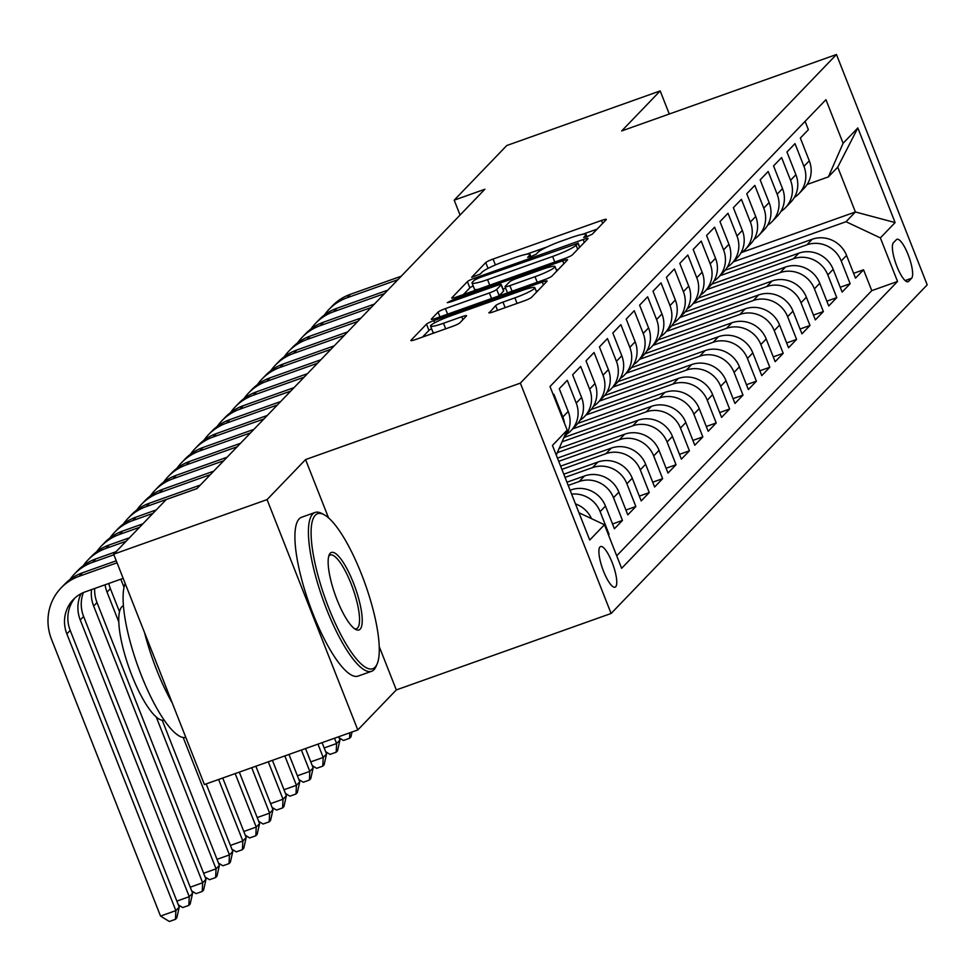 <?xml version="1.0" encoding="UTF-8"?>
<svg xmlns="http://www.w3.org/2000/svg" width="976" height="976" viewBox="0 0 976 976"><rect width="100%" height="100%" fill="white"/><g stroke="black" fill="none" stroke-linecap="round" stroke-linejoin="round"><path stroke-width="1.46" d="M587.101 236.668L592.237 234.203L606.206 219.685A6.625 0.817 -21.5 0 0 606.34 219.405A6.625 0.817 -21.5 0 0 601.497 220.466L493.075 259.055A6.625 0.817 -21.5 0 0 485.731 262.556L471.676 277.282L480.204 274.085L482.01 272.206A21.179 2.623 -21.5 0 1 505.495 260.97L514.523 257.749A21.179 2.623 -21.5 0 1 530.029 254.37A21.179 2.623 -21.5 0 1 529.59 255.273L527.687 257.347L531.078 256.603L536.214 254.15L538.032 252.272A21.179 2.623 -21.5 0 1 561.505 241.035L570.545 237.815A21.179 2.623 -21.5 0 1 586.039 234.423A21.179 2.623 -21.5 0 1 585.612 235.326L583.709 237.412L587.101 236.668M615.685 586.771A21.582 5.575 70.4 0 0 612.611 563.689A21.582 5.575 70.4 0 0 600.594 546.523A21.582 5.575 70.4 0 0 599.984 546.926A21.582 5.575 70.4 0 0 603.058 570.021A21.582 5.575 70.4 0 0 615.063 587.186A21.582 5.575 70.4 0 0 615.685 586.771M489 312.503A6.625 0.817 -21.5 0 0 488.866 312.784A6.625 0.817 -21.5 0 0 493.71 311.722L524.124 300.901A6.625 0.817 -21.5 0 0 531.469 297.387L546.975 281.259A6.625 0.817 -21.5 0 0 547.109 280.978A6.625 0.817 -21.5 0 0 542.266 282.04L433.844 320.628A6.625 0.817 -21.5 0 0 426.512 324.13L410.994 340.258A6.625 0.817 -21.5 0 0 410.859 340.539A6.625 0.817 -21.5 0 0 415.703 339.489L452.449 326.411A6.625 0.817 -21.5 0 0 459.781 322.897L466.418 315.992A6.625 0.817 -21.5 0 0 466.552 315.712A6.625 0.817 -21.5 0 0 461.721 316.773L443.494 323.263A17.702 2.184 -21.5 0 1 430.538 326.094A17.702 2.184 -21.5 0 1 450.522 315.943L521.904 290.543A17.702 2.184 -21.5 0 1 534.86 287.713A17.702 2.184 -21.5 0 1 514.877 297.851L502.982 302.084A6.625 0.817 -21.5 0 0 495.637 305.598L489.159 312.893M305.573 459.574L267.07 499.602L113.655 554.197L204.387 784.545L357.802 729.95L396.317 689.922L611.098 613.477L520.354 383.129L305.573 459.574L328.534 517.853M669.28 114.009L660.191 90.914L621.675 130.955L836.469 54.51L520.354 383.129M660.191 90.914L506.776 145.522L454.194 200.165L460.062 215.049M113.655 554.197L166.225 499.553L196.908 488.622L484.877 189.246L454.194 200.165M565.019 258.396A6.625 0.817 -21.5 0 0 572.351 254.882L587.869 238.754A6.625 0.817 -21.5 0 0 588.003 238.473A6.625 0.817 -21.5 0 0 583.16 239.535L474.739 278.111A6.625 0.817 -21.5 0 0 467.394 281.625L451.888 297.753A6.625 0.817 -21.5 0 0 451.742 298.034A6.625 0.817 -21.5 0 0 456.585 296.985L565.019 258.396M567.422 260.006L551.904 276.135A6.625 0.817 -21.5 0 1 544.571 279.648L436.15 318.237A6.625 0.817 -21.5 0 1 431.307 319.286A6.625 0.817 -21.5 0 1 431.441 319.006L438.078 312.113A6.625 0.817 -21.5 0 1 445.41 308.599L489.391 292.946A6.625 0.817 -21.5 0 0 496.723 289.433L501.127 284.858A6.625 0.817 -21.5 0 0 501.261 284.577A6.625 0.817 -21.5 0 0 496.418 285.639L450.644 301.926L447.252 302.67L452.486 300.01L562.713 260.787A6.625 0.817 -21.5 0 1 567.556 259.726A6.625 0.817 -21.5 0 1 567.422 260.006M608.487 534.958L609.061 534.348L608.341 534.604M571.631 494.124A26.974 25.84 43.9 0 1 600.118 511.631L605.474 506.056L614.416 528.785L622.456 520.428L612.525 523.966M568.203 485.426L579.146 481.534A26.974 25.84 43.9 0 1 613.501 497.699L618.869 492.136L627.812 514.852L635.852 506.507L625.921 510.033M565.043 477.398L592.542 467.614A26.974 25.84 43.9 0 1 626.897 483.779L632.265 478.203L641.208 500.932L649.247 492.575L639.317 496.113M561.883 469.371L605.937 453.681A26.974 25.84 43.9 0 1 640.293 469.859L645.648 464.283L654.603 487.012L662.643 478.655L652.712 482.193M558.711 461.331L619.333 439.761A26.974 25.84 43.9 0 1 653.688 455.926L659.044 450.363L667.999 473.079L676.039 464.722L666.096 468.26M557.284 452.681L632.729 425.841A26.974 25.84 43.9 0 1 667.084 442.006L672.44 436.431L681.394 459.159L689.434 450.802L679.491 454.34M562.042 441.835L646.124 411.909A26.974 25.84 43.9 0 1 680.479 428.086L685.835 422.51L694.79 445.239L702.83 436.882L692.887 440.42M572.68 428.891L659.52 397.988A26.974 25.84 43.9 0 1 693.875 414.153L699.231 408.59L708.186 431.307L716.213 422.95L706.282 426.488M586.064 414.971L672.915 384.068A26.974 25.84 43.9 0 1 707.271 400.233L712.626 394.658L721.581 417.386L729.609 409.029L719.678 412.567M599.459 401.051L686.311 370.136A26.974 25.84 43.9 0 1 720.666 386.301L726.022 380.738L734.965 403.466L743.004 395.109L733.074 398.647M612.855 387.118L699.694 356.216A26.974 25.84 43.9 0 1 734.062 372.381L739.418 366.817L748.36 389.534L756.4 381.177L746.469 384.715M626.25 373.198L713.09 342.295A26.974 25.84 43.9 0 1 747.445 358.46L752.813 352.885L761.756 375.614L769.796 367.257L759.865 370.795M639.646 359.278L726.486 328.363A26.974 25.84 43.9 0 1 760.841 344.528L766.197 338.965L775.151 361.681L783.191 353.336L773.26 356.862M653.042 345.345L739.881 314.443A26.974 25.84 43.9 0 1 774.236 330.608L779.592 325.045L788.547 347.761L796.587 339.404L786.644 342.942M666.437 331.425L753.277 300.523A26.974 25.84 43.9 0 1 787.632 316.688L792.988 311.112L801.943 333.841L809.982 325.484L800.039 329.022M679.833 317.493L766.672 286.59A26.974 25.84 43.9 0 1 801.028 302.755L806.383 297.192L815.338 319.908L823.378 311.564L813.435 315.089M693.228 303.573L780.068 272.67A26.974 25.84 43.9 0 1 814.423 288.835L819.779 283.26L828.734 305.988L836.761 297.631L826.831 301.169M706.612 289.652L793.464 258.75A26.974 25.84 43.9 0 1 827.819 274.915L833.175 269.339L842.129 292.068L850.157 283.711L841.214 260.982A26.974 25.84 -136.1 0 0 806.859 244.817L720.007 275.72M840.226 287.249L850.157 283.711M805.09 121.353L808.372 129.71L800.344 138.067L809.287 160.784A26.974 25.84 -136.1 0 1 804.187 188.222L798.832 193.785A26.974 25.84 -136.1 0 0 803.931 166.359L794.989 143.631L786.949 151.988L795.904 174.716A26.974 25.84 -136.1 0 1 790.792 202.142L785.436 207.717A26.974 25.84 43.9 0 1 780.922 211.414M785.436 207.717A26.974 25.84 43.9 0 0 790.536 180.279L781.593 157.563L773.553 165.908L782.508 188.636A26.974 25.84 -136.1 0 1 777.396 216.074L772.04 221.637A26.974 25.84 43.9 0 1 767.526 225.346M772.04 221.637A26.974 25.84 43.9 0 0 777.14 194.2L768.197 171.483L760.158 179.84L769.112 202.557A26.974 25.84 -136.1 0 1 764.001 229.994L758.645 235.57A26.974 25.84 43.9 0 1 754.131 239.266M758.645 235.57A26.974 25.84 43.9 0 0 763.757 208.132L754.802 185.403L746.762 193.76L755.717 216.489A26.974 25.84 -136.1 0 1 750.605 243.915L745.249 249.49A26.974 25.84 43.9 0 1 740.735 253.187M745.249 249.49A26.974 25.84 43.9 0 0 750.361 222.052L741.406 199.336L733.366 207.681L742.321 230.409A26.974 25.84 -136.1 0 1 737.209 257.847L731.854 263.41A26.974 25.84 43.9 0 1 727.34 267.119M731.854 263.41A26.974 25.84 43.9 0 0 736.965 235.985L728.011 213.256L719.971 221.613L728.926 244.329A26.974 25.84 -136.1 0 1 723.814 271.767L718.458 277.343A26.974 25.84 43.9 0 1 713.944 281.039M718.458 277.343A26.974 25.84 43.9 0 0 723.57 249.905L714.615 227.176L706.575 235.533L715.53 258.262A26.974 25.84 -136.1 0 1 710.418 285.687L705.062 291.263A26.974 25.84 43.9 0 1 700.548 294.959M705.062 291.263A26.974 25.84 43.9 0 0 710.174 263.825L701.219 241.109L693.192 249.453L702.134 272.182A26.974 25.84 -136.1 0 1 697.035 299.62L691.667 305.183A26.974 25.84 43.9 0 1 687.153 308.892M691.667 305.183A26.974 25.84 43.9 0 0 696.779 277.757L687.824 255.029L679.796 263.386L688.739 286.102A26.974 25.84 -136.1 0 1 683.639 313.54L678.283 319.115A26.974 25.84 43.9 0 1 673.769 322.812M678.283 319.115A26.974 25.84 43.9 0 0 683.383 291.678L674.44 268.949L666.401 277.306L675.355 300.035A26.974 25.84 -136.1 0 1 670.244 327.46L664.888 333.036A26.974 25.84 43.9 0 1 660.374 336.732M664.888 333.036A26.974 25.84 43.9 0 0 669.987 305.598L661.045 282.881L653.005 291.238L661.96 313.955A26.974 25.84 -136.1 0 1 656.848 341.393L651.492 346.956A26.974 25.84 43.9 0 1 646.978 350.665M651.492 346.956A26.974 25.84 43.9 0 0 656.592 319.53L647.649 296.802L639.609 305.159L648.564 327.875A26.974 25.84 -136.1 0 1 643.452 355.313L638.097 360.888A26.974 25.84 43.9 0 1 633.583 364.585M638.097 360.888A26.974 25.84 43.9 0 0 643.208 333.45L634.254 310.722L626.214 319.079L635.169 341.807A26.974 25.84 -136.1 0 1 630.057 369.245L624.701 374.808A26.974 25.84 43.9 0 1 620.187 378.505M624.701 374.808A26.974 25.84 43.9 0 0 629.813 347.371L620.858 324.654L612.818 333.011L621.773 355.728A26.974 25.84 -136.1 0 1 616.661 383.165L611.305 388.729A26.974 25.84 43.9 0 1 606.791 392.437M611.305 388.729A26.974 25.84 43.9 0 0 616.417 361.303L607.462 338.574L599.423 346.931L608.377 369.66A26.974 25.84 -136.1 0 1 603.266 397.086L597.91 402.661A26.974 25.84 43.9 0 1 593.396 406.358M597.91 402.661A26.974 25.84 43.9 0 0 603.022 375.223L594.067 352.495L586.027 360.852L594.982 383.58A26.974 25.84 -136.1 0 1 589.87 411.018L584.514 416.581A26.974 25.84 43.9 0 1 580 420.278M584.514 416.581A26.974 25.84 43.9 0 0 589.626 389.143L580.671 366.427L572.644 374.784L581.586 397.5A26.974 25.84 -136.1 0 1 576.487 424.938L571.119 430.501A26.974 25.84 43.9 0 1 566.605 434.21M571.119 430.501A26.974 25.84 43.9 0 0 576.23 403.076L567.276 380.347L559.248 388.704L568.191 411.433A26.974 25.84 -136.1 0 1 563.567 438.346M564.47 423.23A26.974 25.84 43.9 0 0 562.835 416.996L553.892 394.28L553.307 394.877M605.474 506.056A26.974 25.84 -136.1 0 0 571.119 489.891L570.106 490.245M618.869 492.136A26.974 25.84 -136.1 0 0 584.514 475.971L566.946 482.217M632.265 478.203A26.974 25.84 -136.1 0 0 597.898 462.038L563.774 474.19M645.648 464.283A26.974 25.84 -136.1 0 0 611.293 448.118L560.614 466.15M659.044 450.363A26.974 25.84 -136.1 0 0 624.689 434.198L557.455 458.122M672.44 436.431A26.974 25.84 -136.1 0 0 638.084 420.266L559.187 448.35M685.835 422.51A26.974 25.84 -136.1 0 0 651.48 406.345L564.457 437.309M699.231 408.59A26.974 25.84 -136.1 0 0 664.876 392.413L577.853 423.389M712.626 394.658A26.974 25.84 -136.1 0 0 678.271 378.493L591.249 409.469M726.022 380.738A26.974 25.84 -136.1 0 0 691.667 364.573L604.644 395.536M739.418 366.817A26.974 25.84 -136.1 0 0 705.062 350.64L618.028 381.616M752.813 352.885A26.974 25.84 -136.1 0 0 718.446 336.72L631.423 367.696M766.197 338.965A26.974 25.84 -136.1 0 0 731.841 322.8L644.819 353.763M779.592 325.045A26.974 25.84 -136.1 0 0 745.237 308.867L658.214 339.843M792.988 311.112A26.974 25.84 -136.1 0 0 758.633 294.947L671.61 325.923M806.383 297.192A26.974 25.84 -136.1 0 0 772.028 281.027L685.006 311.991M819.779 283.26A26.974 25.84 -136.1 0 0 785.424 267.095L698.401 298.07M833.175 269.339A26.974 25.84 -136.1 0 0 798.819 253.174L711.797 284.15M896.383 239.681L893.43 242.743A20.899 5.405 70.4 0 0 896.407 265.118A20.899 5.405 70.4 0 0 908.046 281.735A20.899 5.405 70.4 0 0 908.632 281.344L911.584 278.282A20.899 5.405 70.4 0 0 908.607 255.907A20.899 5.405 70.4 0 0 896.968 239.291A20.899 5.405 70.4 0 0 896.383 239.681M611.098 613.477L927.2 284.858L836.469 54.51M578.963 512.742L604.461 524.734L621.627 568.313L897.542 281.466L880.376 237.888L846.021 221.723L733.403 261.8M604.461 524.734L589.724 540.045L552.453 445.422L567.178 430.099L550.013 386.52L825.94 99.686L843.105 143.265L857.831 127.941L895.114 222.577L880.376 237.888M616.698 555.808L871.775 290.641L863.553 269.791L855.513 278.136L846.57 255.419A26.974 25.84 -136.1 0 0 812.215 239.254L725.192 270.218M794.318 197.494A26.974 25.84 -136.1 0 0 798.832 193.785M827.819 274.915L836.761 297.631M814.423 288.835L823.378 311.564M801.028 302.755L809.982 325.484M787.632 316.688L796.587 339.404M774.236 330.608L783.191 353.336M760.841 344.528L769.796 367.257M747.445 358.46L756.4 381.177M734.062 372.381L743.004 395.109M720.666 386.301L729.609 409.029M707.271 400.233L716.213 422.95M693.875 414.153L702.83 436.882M680.479 428.086L689.434 450.802M667.084 442.006L676.039 464.722M653.688 455.926L662.643 478.655M640.293 469.859L649.247 492.575M626.897 483.779L635.852 506.507M613.501 497.699L622.456 520.428M600.118 511.631L609.061 534.348M846.021 221.723L855.403 211.975L837.737 167.152L828.368 176.9L843.105 143.265M741.98 252.333L855.403 211.975L895.114 222.577M807.164 184.44L828.368 176.9M267.07 499.602L357.802 729.95M853.622 273.317L863.553 269.791M871.775 290.641L897.542 281.466M591.505 518.634A26.974 25.84 -136.1 0 0 575.486 503.909M567.178 430.099L556.247 455.06M837.737 167.152L857.831 127.941M396.317 689.922L379.213 646.527M597.141 229.116L582.489 234.325M547.329 246.843L526.479 254.26M473.201 285.956A6.625 0.817 -21.5 0 0 469.846 287.859L463.405 294.557M577.987 243.256L479.521 277.672L474.385 280.124L472.482 282.113A21.179 2.623 -21.5 0 0 472.042 283.016A21.179 2.623 -21.5 0 0 487.549 279.624L552.599 256.468A21.179 2.623 -21.5 0 0 576.084 245.244L577.987 243.256L579.598 247.343M472.042 283.016L474.495 289.238A21.179 2.623 -21.5 0 0 478.045 289.347M498.907 295.899A6.625 0.817 -21.5 0 0 499.175 295.667L503.579 291.08A6.625 0.817 -21.5 0 0 503.714 290.799A6.625 0.817 -21.5 0 0 503.421 290.689M503.055 289.116L505.605 288.201M556.405 270.12L558.357 269.437M535.019 276.708A17.702 2.184 -21.5 0 0 555.002 266.558A17.702 2.184 -21.5 0 0 542.046 269.4L516.902 278.343A6.625 0.817 -21.5 0 0 509.557 281.857L505.153 286.432A6.625 0.817 -21.5 0 0 505.019 286.712A6.625 0.817 -21.5 0 0 509.862 285.663L535.019 276.708L537.203 282.271M507.605 292.666A6.625 0.817 -21.5 0 0 507.483 292.849L505.019 286.712M430.538 326.094L432.99 332.316A17.702 2.184 -21.5 0 0 435.296 332.511M431.599 328.79A6.625 0.817 -21.5 0 0 428.964 330.364L422.51 337.062M537.91 290.689L536.263 291.275M324.374 315.028A50.569 48.446 43.9 0 1 328.985 309.416L332.328 305.939A50.569 48.446 43.9 0 1 350.384 294.301L401.234 276.208M328.985 309.416A50.569 48.446 43.9 0 1 347.041 297.79L397.891 279.685M375.113 667.169A82.265 21.265 70.4 0 0 377.126 663.985A82.265 21.265 70.4 0 0 365.219 584.087A82.265 21.265 70.4 0 0 323.971 514.633A82.265 21.265 70.4 0 0 315.272 515.267A82.265 21.265 70.4 0 0 328.851 608.207A82.265 21.265 70.4 0 0 375.113 667.169M377.126 663.985L376.065 666.425A84.29 21.789 -109.6 0 1 374.003 669.695A84.29 21.789 -109.6 0 1 371.612 671.281A84.29 21.789 -109.6 0 1 324.679 604.254A84.29 21.789 -109.6 0 1 312.698 514.047A84.29 21.789 -109.6 0 1 315.089 512.461A84.29 21.789 -109.6 0 1 321.616 513.4L323.971 514.633M360.144 629.191A41.126 10.638 -109.6 0 1 355.801 629.508A41.126 10.638 -109.6 0 1 335.171 594.774A41.126 10.638 -109.6 0 1 329.217 554.832A41.126 10.638 -109.6 0 1 330.23 553.233A41.126 10.638 -109.6 0 1 353.361 582.721A41.126 10.638 -109.6 0 1 360.144 629.191M354.556 628.727A39.113 10.114 70.4 0 0 356.46 628.715A39.113 10.114 70.4 0 0 357.57 627.983A39.113 10.114 70.4 0 0 352.007 586.125A39.113 10.114 70.4 0 0 330.23 555.027A39.113 10.114 70.4 0 0 329.119 555.759A39.113 10.114 70.4 0 0 328.753 556.21M164.114 720.068A60.683 15.689 -109.6 0 1 130.369 671.512A60.683 15.689 -109.6 0 1 121.829 606.816A60.683 15.689 -109.6 0 1 123.427 605.73M371.612 671.281L358.107 676.087A84.29 21.789 -109.6 0 1 311.173 609.061A84.29 21.789 -109.6 0 1 299.193 518.854A84.29 21.789 -109.6 0 1 301.584 517.268L315.089 512.461M172.301 703.098A84.29 21.789 -109.6 0 1 144.558 632.668M185.806 737.38A84.29 21.789 -109.6 0 1 141.276 675.233A84.29 21.789 -109.6 0 1 125.196 583.514M310.978 328.961A50.569 48.446 43.9 0 1 315.59 323.337L318.932 319.86A50.569 48.446 43.9 0 1 336.988 308.233L387.85 290.128M315.59 323.337A50.569 48.446 43.9 0 1 333.646 311.71L384.495 293.605M297.582 342.881A50.569 48.446 43.9 0 1 302.194 337.269L305.537 333.792A50.569 48.446 43.9 0 1 323.593 322.153L374.455 304.061M302.194 337.269A50.569 48.446 43.9 0 1 320.25 325.63L371.1 307.538M284.187 356.813A50.569 48.446 43.9 0 1 288.798 351.189L292.153 347.712A50.569 48.446 43.9 0 1 310.197 336.073L361.059 317.981M288.798 351.189A50.569 48.446 43.9 0 1 306.854 339.563L357.704 321.458M270.791 370.734A50.569 48.446 43.9 0 1 275.403 365.122L278.758 361.632A50.569 48.446 43.9 0 1 296.802 350.006L347.663 331.901M275.403 365.122A50.569 48.446 43.9 0 1 293.459 353.483L344.308 335.39M257.396 384.654A50.569 48.446 43.9 0 1 262.007 379.042L265.362 375.565A50.569 48.446 43.9 0 1 283.418 363.926L334.268 345.833M262.007 379.042A50.569 48.446 43.9 0 1 280.063 367.403L330.925 349.31M244 398.586A50.569 48.446 43.9 0 1 248.612 392.962L251.967 389.485A50.569 48.446 43.9 0 1 270.023 377.846L320.872 359.754M248.612 392.962A50.569 48.446 43.9 0 1 266.668 381.335L317.529 363.231M230.604 412.506A50.569 48.446 43.9 0 1 235.216 406.894L238.571 403.405A50.569 48.446 43.9 0 1 256.627 391.779L307.477 373.674M235.216 406.894A50.569 48.446 43.9 0 1 253.272 395.256L304.134 377.163M352.019 732.012L350.921 736.892L349.579 738.283L343.442 740.467L339.05 737.758M349.847 732.781L349.579 738.283M217.209 426.427A50.569 48.446 43.9 0 1 221.833 420.815L225.175 417.338A50.569 48.446 43.9 0 1 243.231 405.699L294.081 387.606M221.833 420.815A50.569 48.446 43.9 0 1 239.876 409.176L290.738 391.083M334.512 738.234L336.598 743.517L339.941 740.04L338.66 736.77M339.941 740.04L337.525 750.812L336.183 752.203L330.047 754.387L325.655 751.691M324.178 747.945L336.598 743.517L336.183 752.203M203.825 440.359A50.569 48.446 43.9 0 1 208.437 434.735L211.78 431.258A50.569 48.446 43.9 0 1 229.836 419.619L280.685 401.526M208.437 434.735A50.569 48.446 43.9 0 1 226.493 423.108L277.343 405.003M317.956 744.127L323.202 757.449L326.557 753.96L322.092 742.663M326.557 753.96L324.13 764.745L322.788 766.136L316.651 768.319L312.259 765.611M310.783 761.866L323.202 757.449L322.788 766.136M190.43 454.279A50.569 48.446 43.9 0 1 195.041 448.667L198.384 445.178A50.569 48.446 43.9 0 1 216.44 433.551L267.302 415.447M195.041 448.667A50.569 48.446 43.9 0 1 213.097 437.028L263.947 418.936M301.401 750.019L309.807 771.369L313.162 767.892L305.537 748.555M313.162 767.892L310.734 778.665L309.404 780.056L303.268 782.24L298.863 779.531M297.387 775.786L309.807 771.369L309.404 780.056M177.034 468.199A50.569 48.446 43.9 0 1 181.646 462.587L184.989 459.11A50.569 48.446 43.9 0 1 203.045 447.472L253.906 429.379M181.646 462.587A50.569 48.446 43.9 0 1 199.702 450.949L250.551 432.856M284.846 755.912L296.411 785.29L299.766 781.813L288.981 754.448M299.766 781.813L297.338 792.585L296.009 793.988L289.872 796.172L285.468 793.464M283.992 789.718L296.411 785.29L296.009 793.988M163.639 482.132A50.569 48.446 43.9 0 1 168.25 476.508L171.605 473.031A50.569 48.446 43.9 0 1 189.649 461.392L240.511 443.299M168.25 476.508A50.569 48.446 43.9 0 1 186.306 464.881L237.156 446.776M268.29 761.805L283.016 799.222L286.371 795.733L272.426 760.341M286.371 795.733L283.955 806.518L282.613 807.908L276.476 810.092L272.072 807.384M270.596 803.638L283.016 799.222L282.613 807.908M150.243 496.052A50.569 48.446 43.9 0 1 154.855 490.44L158.21 486.951A50.569 48.446 43.9 0 1 176.253 475.324L227.115 457.219M154.855 490.44A50.569 48.446 43.9 0 1 172.911 478.801L223.76 460.709M251.723 767.697L269.632 813.142L272.975 809.665L255.871 766.233M272.975 809.665L270.559 820.438L269.217 821.829L263.081 824.012L258.689 821.316M257.213 817.559L269.632 813.142L269.217 821.829M136.847 509.972A50.569 48.446 43.9 0 1 141.459 504.36L144.814 500.883A50.569 48.446 43.9 0 1 162.87 489.244L213.72 471.152M141.459 504.36A50.569 48.446 43.9 0 1 159.515 492.734L210.377 474.629M235.167 773.59L256.237 827.075L259.579 823.585L239.303 772.126M259.579 823.585L257.164 834.358L255.822 835.761L249.685 837.945L245.293 835.236M243.817 831.491L256.237 827.075L255.822 835.761M123.452 523.905A50.569 48.446 43.9 0 1 128.063 518.28L131.418 514.803A50.569 48.446 43.9 0 1 149.474 503.177L200.324 485.072M128.063 518.28A50.569 48.446 43.9 0 1 146.119 506.654L196.981 488.549M218.612 779.482L242.841 840.995L246.184 837.518L222.748 778.018M246.184 837.518L243.768 848.29L242.426 849.681L236.29 851.865L231.898 849.157M230.421 845.411L242.841 840.995L242.426 849.681M110.056 537.825A50.569 48.446 43.9 0 1 114.668 532.213L118.023 528.724A50.569 48.446 43.9 0 1 136.079 517.097L156.245 509.911M114.668 532.213A50.569 48.446 43.9 0 1 132.724 520.574L152.903 513.4M120.829 579.183L124.037 587.332M183.183 737.478L229.445 854.915L232.788 851.438L206.192 783.911M232.788 851.438L230.373 862.211L229.031 863.601L222.894 865.785L218.502 863.089M217.026 859.331L229.445 854.915L229.031 863.601M96.661 551.745A50.569 48.446 43.9 0 1 101.284 546.133L104.627 542.656A50.569 48.446 43.9 0 1 122.683 531.017L142.85 523.844M101.284 546.133A50.569 48.446 43.9 0 1 119.328 534.506L139.507 527.321M108.812 583.465A33.709 32.306 -136.1 0 0 110.386 588.638L119.511 611.781M105.066 584.795A33.709 32.306 -136.1 0 0 107.043 592.115L118.804 621.956M156.245 717.006L216.05 868.847L219.393 865.358L162.223 720.227M219.393 865.358L216.977 876.131L215.635 877.534L209.498 879.718L205.106 877.009M203.63 873.264L216.05 868.847L215.635 877.534M83.277 565.677A50.569 48.446 43.9 0 1 87.889 560.053L91.232 556.576A50.569 48.446 43.9 0 1 109.288 544.95L129.454 537.764M87.889 560.053A50.569 48.446 43.9 0 1 105.945 548.427L126.111 541.253M94.684 588.491A33.709 32.306 -136.1 0 0 97.002 602.558L206.009 879.291L202.654 882.768L202.239 891.454L196.103 893.638L191.711 890.929M91.549 589.614A33.709 32.306 -136.1 0 0 93.647 606.035L202.654 882.768L190.235 887.184M206.009 879.291L203.581 890.063L202.239 891.454M69.882 579.598A50.569 48.446 43.9 0 1 74.493 573.986L77.836 570.496A50.569 48.446 43.9 0 1 95.892 558.87L116.071 551.696M74.493 573.986A50.569 48.446 43.9 0 1 92.549 562.347L113.875 554.758M83.375 592.591A33.709 32.306 -136.1 0 0 83.607 616.478L192.614 893.211L189.259 896.688L188.856 905.374L182.719 907.558L178.315 904.862M81.057 593.701A33.709 32.306 -136.1 0 0 80.252 619.967L189.259 896.688L176.839 901.116M192.614 893.211L190.186 903.983L188.856 905.374M123.159 578.353L85.278 591.834A33.709 32.306 -136.1 0 0 73.249 599.593A33.709 32.306 -136.1 0 0 66.856 633.888L175.863 910.62L160.528 916.074L51.521 639.341A50.569 48.446 43.9 0 1 61.098 587.906L64.44 584.429A50.569 48.446 43.9 0 1 82.496 572.79L116.242 560.785M61.098 587.906A50.569 48.446 43.9 0 1 79.154 576.279L117.035 562.798M74.993 597.922A33.709 32.306 -136.1 0 0 70.211 630.411L179.218 907.131L175.863 910.62L175.46 919.307L169.324 921.49L160.528 916.074M179.218 907.131L176.79 917.916L175.46 919.307M570.301 490.745L571.119 489.891M579.146 481.534L584.514 475.971M592.542 467.614L597.898 462.038M605.937 453.681L611.293 448.118M619.333 439.761L624.689 434.198M632.729 425.841L638.084 420.266M646.124 411.909L651.48 406.345M659.52 397.988L664.876 392.413M672.915 384.068L678.271 378.493M686.311 370.136L691.667 364.573M699.694 356.216L705.062 350.64M713.09 342.295L718.446 336.72M726.486 328.363L731.841 322.8M739.881 314.443L745.237 308.867M753.277 300.523L758.633 294.947M766.672 286.59L772.028 281.027M780.068 272.67L785.424 267.095M793.464 258.75L798.819 253.174M806.859 244.817L812.215 239.254M803.931 166.359L809.287 160.784M562.835 416.996L568.191 411.433M576.23 403.076L581.586 397.5M589.626 389.143L594.982 383.58M603.022 375.223L608.377 369.66M616.417 361.303L621.773 355.728M629.813 347.371L635.169 341.807M643.208 333.45L648.564 327.875M656.592 319.53L661.96 313.955M669.987 305.598L675.355 300.035M683.383 291.678L688.739 286.102M696.779 277.757L702.134 272.182M710.174 263.825L715.53 258.262M723.57 249.905L728.926 244.329M736.965 235.985L742.321 230.409M750.361 222.052L755.717 216.489M763.757 208.132L769.112 202.557M777.14 194.2L782.508 188.636M790.536 180.279L795.904 174.716M841.214 260.982L846.57 255.419M905.142 280.576L911.584 278.282M907.338 281.808L908.632 281.344M586.259 236.961L585.612 235.326M530.236 256.895L529.59 255.273M488.037 268.388L485.731 262.556M495.393 264.935L493.075 259.055M602.656 223.382L601.497 220.466M469.846 287.859L467.394 281.625M475.288 279.514L474.739 278.111M584.307 242.451L583.16 239.535M489.732 285.187L487.549 279.624M554.783 262.032L552.599 256.468M577.694 249.331L576.084 245.244M439.956 316.871L438.078 312.113M447.606 314.15L445.41 308.599M491.575 298.51L489.391 292.946M499.175 295.667L496.723 289.433M503.579 291.08L501.127 284.858M452.913 301.12L452.486 300.01M563.86 263.703L562.713 260.787M512.058 291.214L509.862 285.663M497.516 310.368L495.637 305.598M505.165 307.647L502.982 302.084M517.06 303.414L514.877 297.851M445.678 328.814L443.494 323.263M462.868 319.701L461.721 316.773M428.964 330.364L426.512 324.13M434.698 322.8L433.844 320.628M543.425 284.955L542.266 282.04M350.384 294.301L347.041 297.79M336.988 308.233L333.646 311.71M323.593 322.153L320.25 325.63M310.197 336.073L306.854 339.563M296.802 350.006L293.459 353.483M283.418 363.926L280.063 367.403M270.023 377.846L266.668 381.335M256.627 391.779L253.272 395.256M243.231 405.699L239.876 409.176M229.836 419.619L226.493 423.108M216.44 433.551L213.097 437.028M203.045 447.472L199.702 450.949M189.649 461.392L186.306 464.881M176.253 475.324L172.911 478.801M162.87 489.244L159.515 492.734M149.474 503.177L146.119 506.654M136.079 517.097L132.724 520.574M122.683 531.017L119.328 534.506M110.386 588.638L107.043 592.115M109.288 544.95L105.945 548.427M97.002 602.558L93.647 606.035M95.892 558.87L92.549 562.347M83.607 616.478L80.252 619.967M82.496 572.79L79.154 576.279M70.211 630.411L66.856 633.888M586.942 236.717L586.039 234.423M530.932 256.651L530.029 254.37M579.72 247.221L578.085 243.061M503.714 290.799L501.261 284.577M556.784 271.072L555.002 266.558M536.58 292.068L534.86 287.713"/></g></svg>
